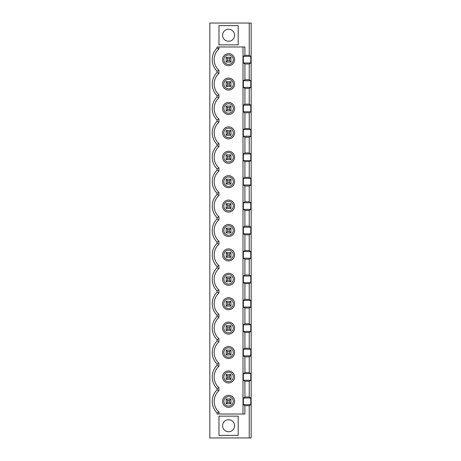 <?xml version="1.0" encoding="UTF-8"?>
<svg xmlns="http://www.w3.org/2000/svg" width="461" height="461" viewBox="0 0 461 461"><rect width="100%" height="100%" fill="white"/><g stroke="black" fill="none" stroke-linecap="round" stroke-linejoin="round"><path stroke-width="0.69" d="M228.581 431.755A6.005 6.005 0 0 0 233.779 422.743A6.005 6.005 0 0 0 223.378 422.743A6.005 6.005 0 0 0 228.581 431.755M249.24 23.05L209.841 23.05L209.841 437.95L251.159 437.95L251.159 23.05L249.24 23.05L249.24 55.337L250.784 56.351L243.368 56.351L243.368 62.967L250.784 62.967L250.784 56.351M250.784 62.967L249.24 63.981L244.912 63.981L244.912 79.741L243.368 80.756L243.368 87.371L250.784 87.371L250.784 80.756L243.368 80.756M250.784 80.756L249.24 79.741L249.24 63.981M250.784 87.371L249.24 88.391L244.912 88.391L244.912 104.146L243.368 105.166L243.368 111.775L250.784 111.775L250.784 105.166L243.368 105.166M250.784 105.166L249.24 104.146L249.24 88.391M250.784 111.775L249.24 112.795L244.912 112.795L244.912 128.55L243.368 129.57L243.368 136.185L250.784 136.185L250.784 129.57L243.368 129.57M250.784 129.57L249.24 128.55L249.24 112.795M250.784 136.185L249.24 137.199L244.912 137.199L244.912 152.96L243.368 153.974L243.368 160.589L250.784 160.589L250.784 153.974L243.368 153.974M250.784 153.974L249.24 152.96L249.24 137.199M250.784 160.589L249.24 161.604L244.912 161.604L244.912 177.364L243.368 178.378L243.368 184.994L250.784 184.994L250.784 178.378L243.368 178.378M250.784 178.378L249.24 177.364L249.24 161.604M250.784 184.994L249.24 186.014L244.912 186.014L244.912 201.768L243.368 202.788L243.368 209.403L250.784 209.403L250.784 202.788L243.368 202.788M250.784 202.788L249.24 201.768L249.24 186.014M250.784 209.403L249.24 210.418L244.912 210.418L244.912 226.178L243.368 227.192L243.368 233.808L250.784 233.808L250.784 227.192L243.368 227.192M250.784 227.192L249.24 226.178L249.24 210.418M250.784 233.808L249.24 234.822L244.912 234.822L244.912 250.582L243.368 251.597L243.368 258.212L250.784 258.212L250.784 251.597L243.368 251.597M250.784 251.597L249.24 250.582L249.24 234.822M250.784 258.212L249.24 259.232L244.912 259.232L244.912 274.987L243.368 276.006L243.368 282.622L250.784 282.622L250.784 276.006L243.368 276.006M250.784 276.006L249.24 274.987L249.24 259.232M250.784 282.622L249.24 283.636L244.912 283.636L244.912 299.396L243.368 300.411L243.368 307.026L250.784 307.026L250.784 300.411L243.368 300.411M250.784 300.411L249.24 299.396L249.24 283.636M250.784 307.026L249.24 308.04L244.912 308.04L244.912 323.801L243.368 324.815L243.368 331.43L250.784 331.43L250.784 324.815L243.368 324.815M250.784 324.815L249.24 323.801L249.24 308.04M250.784 331.43L249.24 332.45L244.912 332.45L244.912 348.205L243.368 349.225L243.368 355.834L250.784 355.834L250.784 349.225L243.368 349.225M250.784 349.225L249.24 348.205L249.24 332.45M250.784 355.834L249.24 356.854L244.912 356.854L244.912 372.609L243.368 373.629L243.368 380.244L250.784 380.244L250.784 373.629L243.368 373.629M250.784 373.629L249.24 372.609L249.24 356.854M250.784 380.244L249.24 381.259L244.912 381.259L244.912 397.019L249.24 397.019L249.24 381.259M249.24 397.019L250.784 398.033L243.368 398.033L243.368 404.649L250.784 404.649L250.784 398.033M250.784 404.649L249.24 405.663L244.912 405.663L244.912 414.024L217.039 414.024L217.039 412.918A16.342 16.342 0 0 1 217.039 389.77L218.969 390.6A14.412 14.412 0 0 0 218.969 412.082L218.969 414.024M249.24 437.95L249.24 405.663M217.039 388.508A16.342 16.342 0 0 1 217.039 365.36L218.969 366.195A14.412 14.412 0 0 0 218.969 387.678L217.039 388.508L217.039 389.77M218.969 366.195L218.969 363.274L217.039 364.104L217.039 365.36M217.039 364.104A16.342 16.342 0 0 1 217.039 340.956L218.969 341.785A14.412 14.412 0 0 0 218.969 363.274M218.969 341.785L218.969 338.864L217.039 339.699L217.039 340.956M217.039 339.699A16.342 16.342 0 0 1 217.039 316.551L218.969 317.381A14.412 14.412 0 0 0 218.969 338.864M218.969 317.381L218.969 314.46L217.039 315.289L217.039 316.551M217.039 315.289A16.342 16.342 0 0 1 217.039 292.141L218.969 292.977A14.412 14.412 0 0 0 218.969 314.46M218.969 292.977L218.969 290.055L217.039 290.885L217.039 292.141M217.039 290.885A16.342 16.342 0 0 1 217.039 267.737L218.969 268.567A14.412 14.412 0 0 0 218.969 290.055M218.969 268.567L218.969 265.651L217.039 266.481L217.039 267.737M217.039 266.481A16.342 16.342 0 0 1 217.039 243.333L218.969 244.163A14.412 14.412 0 0 0 218.969 265.651M218.969 244.163L218.969 241.241L217.039 242.077L217.039 243.333M217.039 242.077A16.342 16.342 0 0 1 217.039 218.923L218.969 219.759A14.412 14.412 0 0 0 218.969 241.241M218.969 219.759L218.969 216.837L217.039 217.667L217.039 218.923M217.039 217.667A16.342 16.342 0 0 1 217.039 194.519L218.969 195.349A14.412 14.412 0 0 0 218.969 216.837M218.969 195.349L218.969 192.433L217.039 193.263L217.039 194.519M217.039 193.263A16.342 16.342 0 0 1 217.039 170.115L218.969 170.945A14.412 14.412 0 0 0 218.969 192.433M218.969 170.945L218.969 168.023L217.039 168.859L217.039 170.115M217.039 168.859A16.342 16.342 0 0 1 217.039 145.711L218.969 146.54A14.412 14.412 0 0 0 218.969 168.023M218.969 146.54L218.969 143.619L217.039 144.449L217.039 145.711M217.039 144.449A16.342 16.342 0 0 1 217.039 121.301L218.969 122.136A14.412 14.412 0 0 0 218.969 143.619M218.969 122.136L218.969 119.215L217.039 120.044L217.039 121.301M217.039 120.044A16.342 16.342 0 0 1 217.039 96.896L218.969 97.726A14.412 14.412 0 0 0 218.969 119.215M218.969 97.726L218.969 94.805L217.039 95.64L217.039 96.896M217.039 95.64A16.342 16.342 0 0 1 217.039 72.492L218.969 73.322L218.969 70.4A14.412 14.412 0 0 1 218.969 48.918L217.039 48.082A16.342 16.342 0 0 0 217.039 71.23L217.039 72.492M249.24 55.337L244.912 55.337L244.912 46.976L217.039 46.976L217.039 48.082M218.969 416.139L218.969 435.357L238.187 435.357L238.187 416.139L218.969 416.139M218.969 25.643L218.969 44.861L238.187 44.861L238.187 25.643L218.969 25.643M218.969 412.082L217.039 412.918M230.978 398.938L230.978 403.744L226.178 403.744L226.178 398.938L227.619 400.378L227.619 402.303L229.538 402.303L229.538 400.378L230.978 398.938L226.178 398.938M227.619 402.303L226.178 403.744M230.978 403.744L229.538 402.303M228.581 406.06A4.719 4.719 0 0 0 233.295 401.341A4.719 4.719 0 0 0 228.581 396.621A4.719 4.719 0 0 0 223.862 401.341A4.719 4.719 0 0 0 228.581 406.06M222.571 84.063A6.005 6.005 0 0 0 231.583 89.267A6.005 6.005 0 0 0 231.583 78.866A6.005 6.005 0 0 0 222.571 84.063M222.571 108.473A6.005 6.005 0 0 0 231.583 113.671A6.005 6.005 0 0 0 231.583 103.27A6.005 6.005 0 0 0 222.571 108.473M222.571 132.877A6.005 6.005 0 0 0 231.583 138.075A6.005 6.005 0 0 0 231.583 127.674A6.005 6.005 0 0 0 222.571 132.877M222.571 157.282A6.005 6.005 0 0 0 231.583 162.485A6.005 6.005 0 0 0 231.583 152.084A6.005 6.005 0 0 0 222.571 157.282M222.571 181.686A6.005 6.005 0 0 0 231.583 186.889A6.005 6.005 0 0 0 231.583 176.488A6.005 6.005 0 0 0 222.571 181.686M222.571 206.096A6.005 6.005 0 0 0 231.583 211.294A6.005 6.005 0 0 0 231.583 200.892A6.005 6.005 0 0 0 222.571 206.096M222.571 230.5A6.005 6.005 0 0 0 231.583 235.704A6.005 6.005 0 0 0 231.583 225.296A6.005 6.005 0 0 0 222.571 230.5M222.571 254.904A6.005 6.005 0 0 0 231.583 260.108A6.005 6.005 0 0 0 231.583 249.706A6.005 6.005 0 0 0 222.571 254.904M222.571 279.314A6.005 6.005 0 0 0 231.583 284.512A6.005 6.005 0 0 0 231.583 274.111A6.005 6.005 0 0 0 222.571 279.314M222.571 303.718A6.005 6.005 0 0 0 231.583 308.916A6.005 6.005 0 0 0 231.583 298.515A6.005 6.005 0 0 0 222.571 303.718M222.571 328.123A6.005 6.005 0 0 0 231.583 333.326A6.005 6.005 0 0 0 231.583 322.925A6.005 6.005 0 0 0 222.571 328.123M222.571 352.527A6.005 6.005 0 0 0 231.583 357.73A6.005 6.005 0 0 0 231.583 347.329A6.005 6.005 0 0 0 222.571 352.527M222.571 376.937A6.005 6.005 0 0 0 231.583 382.134A6.005 6.005 0 0 0 231.583 371.733A6.005 6.005 0 0 0 222.571 376.937M222.571 401.341A6.005 6.005 0 0 0 231.583 406.544A6.005 6.005 0 0 0 231.583 396.143A6.005 6.005 0 0 0 222.571 401.341M222.571 59.659A6.005 6.005 0 0 0 231.583 64.857A6.005 6.005 0 0 0 231.583 54.456A6.005 6.005 0 0 0 222.571 59.659M218.969 387.678L218.969 390.6M230.978 374.534L230.978 379.34L226.178 379.34L226.178 374.534L227.619 375.974L227.619 377.899L229.538 377.899L229.538 375.974L230.978 374.534L226.178 374.534M227.619 377.899L226.178 379.34M230.978 379.34L229.538 377.899M228.581 381.656A4.719 4.719 0 0 0 233.295 376.937A4.719 4.719 0 0 0 228.581 372.217A4.719 4.719 0 0 0 223.862 376.937A4.719 4.719 0 0 0 228.581 381.656M244.912 381.259L243.368 380.244M243.368 398.033L244.912 397.019M244.912 356.854L243.368 355.834M244.912 332.45L243.368 331.43M244.912 308.04L243.368 307.026M244.912 283.636L243.368 282.622M244.912 259.232L243.368 258.212M244.912 234.822L243.368 233.808M244.912 210.418L243.368 209.403M244.912 186.014L243.368 184.994M244.912 161.604L243.368 160.589M244.912 137.199L243.368 136.185M244.912 112.795L243.368 111.775M244.912 88.391L243.368 87.371M244.912 63.981L243.368 62.967M243.368 56.351L244.912 55.337M242.993 46.976L242.993 414.024M244.912 405.663L243.368 404.649M229.538 400.378L227.619 400.378M228.581 357.246A4.719 4.719 0 0 0 233.295 352.527A4.719 4.719 0 0 0 228.581 347.813A4.719 4.719 0 0 0 223.862 352.527A4.719 4.719 0 0 0 228.581 357.246M226.178 354.93L226.178 350.13L227.619 351.57L227.619 353.489L226.178 354.93L230.978 354.93L229.538 353.489L229.538 351.57L227.619 351.57M229.538 351.57L230.978 350.13L230.978 354.93M249.24 372.609L244.912 372.609M227.619 353.489L229.538 353.489M229.538 375.974L227.619 375.974M226.178 350.13L230.978 350.13M249.24 348.205L244.912 348.205M227.619 329.085L229.538 329.085L229.538 327.16L230.978 325.72L230.978 330.525L226.178 330.525L226.178 325.72L227.619 327.16L227.619 329.085L226.178 330.525M230.978 330.525L229.538 329.085M228.581 332.842A4.719 4.719 0 0 0 233.295 328.123A4.719 4.719 0 0 0 228.581 323.403A4.719 4.719 0 0 0 223.862 328.123A4.719 4.719 0 0 0 228.581 332.842M229.538 327.16L227.619 327.16M226.178 325.72L230.978 325.72M249.24 323.801L244.912 323.801M227.619 304.681L229.538 304.681L229.538 302.756L230.978 301.315L230.978 306.121L226.178 306.121L226.178 301.315L227.619 302.756L227.619 304.681L226.178 306.121M230.978 306.121L229.538 304.681M228.581 308.438A4.719 4.719 0 0 0 233.295 303.718A4.719 4.719 0 0 0 228.581 298.999A4.719 4.719 0 0 0 223.862 303.718A4.719 4.719 0 0 0 228.581 308.438M229.538 302.756L227.619 302.756M226.178 301.315L230.978 301.315M249.24 299.396L244.912 299.396M227.619 280.271L229.538 280.271L229.538 278.352L230.978 276.911L230.978 281.711L226.178 281.711L226.178 276.911L227.619 278.352L227.619 280.271L226.178 281.711M230.978 281.711L229.538 280.271M228.581 284.028A4.719 4.719 0 0 0 233.295 279.314A4.719 4.719 0 0 0 228.581 274.595A4.719 4.719 0 0 0 223.862 279.314A4.719 4.719 0 0 0 228.581 284.028M229.538 278.352L227.619 278.352M226.178 276.911L230.978 276.911M249.24 274.987L244.912 274.987M227.619 255.867L229.538 255.867L229.538 253.948L230.978 252.501L230.978 257.307L226.178 257.307L226.178 252.501L227.619 253.948L227.619 255.867L226.178 257.307M230.978 257.307L229.538 255.867M228.581 259.624A4.719 4.719 0 0 0 233.295 254.904A4.719 4.719 0 0 0 228.581 250.19A4.719 4.719 0 0 0 223.862 254.904A4.719 4.719 0 0 0 228.581 259.624M229.538 253.948L227.619 253.948M226.178 252.501L230.978 252.501M249.24 250.582L244.912 250.582M227.619 231.462L229.538 231.462L229.538 229.538L230.978 228.097L230.978 232.903L226.178 232.903L226.178 228.097L227.619 229.538L227.619 231.462L226.178 232.903M230.978 232.903L229.538 231.462M228.581 235.219A4.719 4.719 0 0 0 233.295 230.5A4.719 4.719 0 0 0 228.581 225.781A4.719 4.719 0 0 0 223.862 230.5A4.719 4.719 0 0 0 228.581 235.219M229.538 229.538L227.619 229.538M226.178 228.097L230.978 228.097M249.24 226.178L244.912 226.178M227.619 207.052L229.538 207.052L229.538 205.133L230.978 203.693L230.978 208.499L226.178 208.499L226.178 203.693L227.619 205.133L227.619 207.052L226.178 208.499M230.978 208.499L229.538 207.052M228.581 210.81A4.719 4.719 0 0 0 233.295 206.096A4.719 4.719 0 0 0 228.581 201.376A4.719 4.719 0 0 0 223.862 206.096A4.719 4.719 0 0 0 228.581 210.81M229.538 205.133L227.619 205.133M226.178 203.693L230.978 203.693M249.24 201.768L244.912 201.768M227.619 182.648L229.538 182.648L229.538 180.729L230.978 179.289L230.978 184.089L226.178 184.089L226.178 179.289L227.619 180.729L227.619 182.648L226.178 184.089M230.978 184.089L229.538 182.648M228.581 186.405A4.719 4.719 0 0 0 233.295 181.686A4.719 4.719 0 0 0 228.581 176.972A4.719 4.719 0 0 0 223.862 181.686A4.719 4.719 0 0 0 228.581 186.405M229.538 180.729L227.619 180.729M226.178 179.289L230.978 179.289M249.24 177.364L244.912 177.364M227.619 158.244L229.538 158.244L229.538 156.319L230.978 154.879L230.978 159.685L226.178 159.685L226.178 154.879L227.619 156.319L227.619 158.244L226.178 159.685M230.978 159.685L229.538 158.244M228.581 162.001A4.719 4.719 0 0 0 233.295 157.282A4.719 4.719 0 0 0 228.581 152.562A4.719 4.719 0 0 0 223.862 157.282A4.719 4.719 0 0 0 228.581 162.001M229.538 156.319L227.619 156.319M226.178 154.879L230.978 154.879M249.24 152.96L244.912 152.96M227.619 133.84L229.538 133.84L229.538 131.915L230.978 130.475L230.978 135.28L226.178 135.28L226.178 130.475L227.619 131.915L227.619 133.84L226.178 135.28M230.978 135.28L229.538 133.84M228.581 137.597A4.719 4.719 0 0 0 233.295 132.877A4.719 4.719 0 0 0 228.581 128.158A4.719 4.719 0 0 0 223.862 132.877A4.719 4.719 0 0 0 228.581 137.597M229.538 131.915L227.619 131.915M226.178 130.475L230.978 130.475M249.24 128.55L244.912 128.55M227.619 109.43L229.538 109.43L229.538 107.511L230.978 106.07L230.978 110.871L226.178 110.871L226.178 106.07L227.619 107.511L227.619 109.43L226.178 110.871M230.978 110.871L229.538 109.43M228.581 113.187A4.719 4.719 0 0 0 233.295 108.473A4.719 4.719 0 0 0 228.581 103.754A4.719 4.719 0 0 0 223.862 108.473A4.719 4.719 0 0 0 228.581 113.187M229.538 107.511L227.619 107.511M226.178 106.07L230.978 106.07M249.24 104.146L244.912 104.146M227.619 85.026L229.538 85.026L229.538 83.101L230.978 81.66L230.978 86.466L226.178 86.466L226.178 81.66L227.619 83.101L227.619 85.026L226.178 86.466M230.978 86.466L229.538 85.026M218.969 94.805A14.412 14.412 0 0 1 218.969 73.322M228.581 88.783A4.719 4.719 0 0 0 233.295 84.063A4.719 4.719 0 0 0 228.581 79.344A4.719 4.719 0 0 0 223.862 84.063A4.719 4.719 0 0 0 228.581 88.783M229.538 83.101L227.619 83.101M228.581 41.26A6.005 6.005 0 0 0 233.779 32.253A6.005 6.005 0 0 0 223.378 32.253A6.005 6.005 0 0 0 228.581 41.26M230.978 57.256L230.978 62.062L226.178 62.062L226.178 57.256L230.978 57.256L229.538 58.697L227.619 58.697L227.619 60.622L229.538 60.622L229.538 58.697M249.24 79.741L244.912 79.741M218.969 46.976L218.969 48.918M218.969 70.4L217.039 71.23M226.178 81.66L230.978 81.66M226.178 57.256L227.619 58.697M230.978 62.062L229.538 60.622M227.619 60.622L226.178 62.062M228.581 64.379A4.719 4.719 0 0 0 233.295 59.659A4.719 4.719 0 0 0 228.581 54.94A4.719 4.719 0 0 0 223.862 59.659A4.719 4.719 0 0 0 228.581 64.379"/></g></svg>
